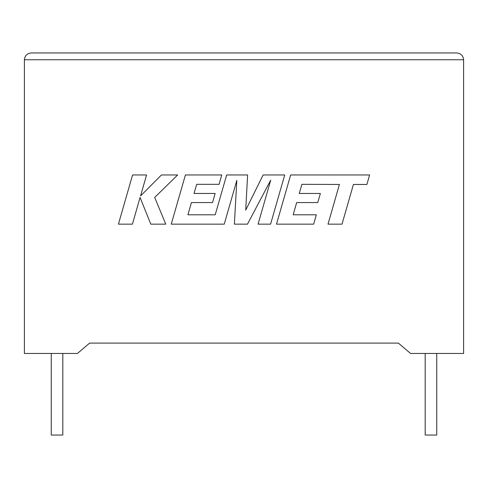 <?xml version="1.0" encoding="UTF-8"?>
<svg xmlns="http://www.w3.org/2000/svg" width="488" height="488" viewBox="0 0 488 488"><rect width="100%" height="100%" fill="white"/><g stroke="black" fill="none" stroke-linecap="round" stroke-linejoin="round"><path stroke-width="0.73" d="M425.188 353.458L425.188 435.046L436.748 435.046L436.748 353.458M62.812 353.458L62.812 435.046L51.252 435.046L51.252 353.458M410.573 353.458L463.6 353.458L463.6 59.756C463.167 55.656 460.904 53.387 456.798 52.954C460.904 53.387 463.167 55.656 463.6 59.756L24.4 59.756L24.4 353.458L77.427 353.458L89.627 343.101L398.373 343.101L410.573 353.458M31.201 52.954C27.096 53.387 24.833 55.656 24.4 59.756C24.833 55.656 27.096 53.387 31.201 52.954L456.798 52.954M132.571 174.96L118.431 224.151L132.419 224.151L140.074 197.439L150.798 224.151L165.767 224.151L154.696 197.439L177.662 174.96L161.473 174.96L140.562 195.938L146.577 174.96L132.571 174.96M284.724 174.96L263.148 174.96L245.72 210.102L247.611 174.96L226.664 174.96L215.214 214.793L187.941 214.793L191.424 202.569L212.536 202.569L215.135 193.474L194.017 193.474L196.682 184.324L219.094 184.324L221.753 174.96L185.409 174.96L171.257 224.151L224.254 224.151L236.826 180.359L234.374 224.151L247.489 224.151L270.718 180.145L258.079 224.151L270.584 224.151L284.724 174.96M301.919 184.324L339.416 184.458L328.003 224.151L342.015 224.151L353.428 184.458L366.897 184.458L369.623 174.96L290.653 174.96L276.501 224.151L313.668 224.151L316.328 214.793L293.172 214.793L296.661 202.569L317.767 202.569L320.366 193.474L299.254 193.474L301.919 184.324"/></g></svg>
